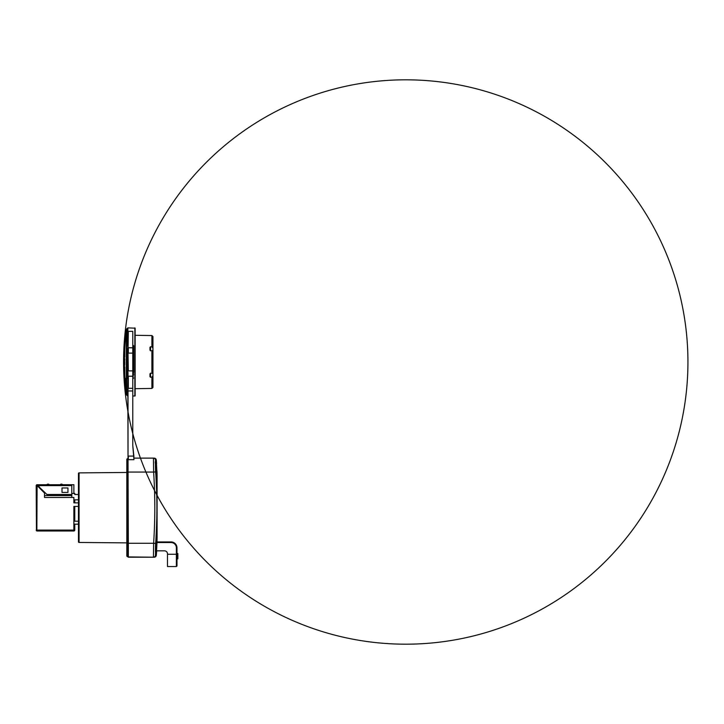 <?xml version="1.0" encoding="UTF-8"?>
<svg xmlns="http://www.w3.org/2000/svg" width="724" height="724" viewBox="0 0 724 724"><rect width="100%" height="100%" fill="white"/><g stroke="black" fill="none" stroke-linecap="round" stroke-linejoin="round"><path stroke-width="1.09" d="M124.637 361.502A281.247 121.768 0 0 1 124.628 361.376A281.183 208.277 180 0 1 124.628 361.095L123.732 361.095A282.079 208.928 0 0 0 123.741 361.376A282.143 122.148 0 0 0 123.75 361.511L123.777 361.511A282.161 74.581 0 0 0 123.795 361.647A282.089 172.104 0 0 0 123.813 361.928A281.989 250.658 0 0 0 123.822 362.489A281.935 279.808 0 0 0 123.822 363.05A281.935 272.324 180 0 0 123.822 363.747A281.98 235.381 180 0 0 123.813 364.308A282.025 194.376 180 0 0 123.795 364.86A282.079 134.999 180 0 0 123.777 365.14A282.125 65.576 180 0 0 123.759 365.276L123.614 365.276A282.17 74.581 180 0 1 123.605 365.14A282.179 195.815 180 0 1 123.596 364.724A282.17 276.586 180 0 1 123.596 364.027A282.17 281.437 0 0 1 123.587 363.466A282.161 282.152 180 0 0 123.596 363.882A282.17 250.821 0 0 0 123.605 364.308A282.134 160.71 0 0 1 123.641 364.027A282.125 221.354 0 0 1 123.641 363.602A282.107 272.496 0 0 1 123.641 363.186A282.125 273.419 180 0 1 123.641 362.769A282.152 208.992 180 0 1 123.632 362.489A282.179 92.98 180 0 1 123.623 362.353A282.179 92.98 180 0 1 123.605 362.208A282.17 172.149 180 0 1 123.605 361.928A282.161 250.803 180 0 1 123.596 361.376A282.152 281.428 0 0 1 123.605 360.814A282.161 272.55 0 0 1 123.605 360.253A282.17 255.979 0 0 1 123.614 359.692A282.179 160.728 180 0 0 123.623 359.973A282.161 249.409 180 0 0 123.614 360.398A282.152 272.541 180 0 0 123.614 360.67A282.143 282.134 180 0 0 123.614 361.095A282.152 208.992 0 0 0 123.614 361.376A282.17 122.166 0 0 0 123.623 361.511A282.17 74.581 0 0 0 123.641 361.647A282.152 172.14 0 0 0 123.65 361.928A282.116 250.776 0 0 0 123.659 362.489A282.098 279.962 0 0 0 123.659 363.05A282.098 272.477 180 0 0 123.659 363.747A282.107 235.49 180 0 0 123.659 364.308A282.116 194.439 180 0 0 123.65 364.86A282.134 135.026 180 0 0 123.641 365.14A282.152 65.576 180 0 0 123.632 365.276L123.587 365.276A282.17 272.559 180 0 1 123.587 364.444L123.587 364.444A282.179 282.179 0 0 0 123.587 365.276M123.795 363.466L123.704 363.466A282.052 282.052 180 0 0 123.704 363.882A282.107 250.757 0 0 0 123.713 364.308A282.179 92.98 0 0 0 123.732 364.444L123.759 364.444A282.134 79.586 0 0 1 123.777 364.308A282.07 160.674 0 0 1 123.786 364.027A282.016 221.273 0 0 1 123.795 363.602A281.962 272.351 0 0 1 123.795 363.186A281.98 273.283 180 0 1 123.795 362.769A282.079 208.928 180 0 1 123.786 362.489A282.161 92.971 180 0 1 123.768 362.353L123.741 362.353A282.17 92.971 180 0 1 123.732 362.208A282.125 172.122 180 0 1 123.713 361.928A282.061 250.721 180 0 1 123.704 361.376A282.043 281.319 0 0 1 123.713 360.814A282.061 272.45 0 0 1 123.723 360.253A282.089 255.898 0 0 1 123.732 359.692A282.143 194.457 0 0 1 123.759 359.14A282.17 135.044 0 0 1 123.777 358.86A282.179 79.595 0 0 1 123.795 358.724L123.605 358.724A282.17 272.559 180 0 0 123.596 359.557A282.179 272.568 180 0 0 123.569 361.376A282.179 272.559 180 0 0 123.578 362.208A282.179 272.568 180 0 0 123.587 364.444M124.754 374.923L124.754 366.959L123.867 366.978L123.867 374.896L124.754 374.923A281.292 281.292 0 0 0 124.944 378.408L125.822 378.408A280.251 116.302 0 0 0 125.677 379.819A281.211 133.696 180 0 0 125.976 381.286L124.899 381.286A282.098 142.175 180 0 1 124.664 380A281.437 275.392 180 0 0 124.736 381.286L125.08 381.286A282.107 134.121 0 0 1 124.79 379.819L125.677 379.819M124.483 365.276A281.292 281.292 0 0 0 124.501 366.959M124.483 358.724A281.292 281.292 0 0 1 124.501 357.041M123.822 357.023L123.822 350.199A282.179 282.179 0 0 1 123.867 349.104L123.822 357.023L124.754 357.041L124.754 349.077A281.292 281.292 0 0 1 126.32 329.755L126.32 394.245A281.292 281.292 0 0 1 125.523 386.462L125.243 381.231M125.152 381.666A281.292 281.292 0 0 0 125.225 382.724A281.292 281.292 0 0 0 125.415 385.177L125.125 381.286A281.292 281.292 0 0 0 125.152 381.666L125.08 380.607M124.401 380.037L124.284 380.037A281.962 141.008 0 0 0 124.447 381.286L124.356 381.286A281.962 157.769 180 0 1 124.238 380.163A282.016 278.559 180 0 0 124.311 381.286L124.266 381.286A282.079 278.622 0 0 1 124.094 378.408A282.079 276.695 180 0 0 124.121 379.086L124.103 379.086A282.116 276.731 180 0 0 124.238 381.286L124.229 381.286A282.152 276.767 0 0 1 124.094 379.086A282.179 282.179 0 0 1 124.048 378.408L124.971 378.408M125.478 381.286L125.632 383.403L125.397 381.286M125.279 381.286L125.686 386.516L125.605 381.286M123.849 360.253L124.736 360.253A281.021 281.012 0 0 1 124.745 359.837A281.012 267.681 180 0 1 124.736 359.276A281.066 221.997 180 0 1 124.727 358.86A281.22 74.337 180 0 1 124.709 358.724L123.822 358.724A282.116 74.572 0 0 0 123.84 358.86A281.953 222.702 0 0 0 123.849 359.276A281.908 268.532 0 0 0 123.849 359.837A281.908 281.908 180 0 0 123.849 360.253L123.822 360.253A281.935 279.799 180 0 1 123.822 359.973A281.953 250.631 180 0 1 123.813 359.692A282.089 122.13 180 0 1 123.804 359.557L123.777 359.557A282.179 100.69 0 0 0 123.768 359.692A282.152 160.719 180 0 0 123.75 359.973A282.079 249.328 180 0 0 123.741 360.398A282.043 272.432 180 0 0 123.732 360.67L123.614 360.67M124.628 361.095A281.129 281.12 0 0 1 124.628 360.67A281.156 271.572 0 0 1 124.628 360.398A281.183 248.54 0 0 1 124.637 360.253M123.759 365.276L124.646 365.276A281.238 65.368 0 0 1 124.664 365.14A281.183 134.573 0 0 1 124.682 364.86A281.129 193.761 0 0 1 124.7 364.308A281.084 234.639 0 0 1 124.709 363.747A281.039 271.464 0 0 1 124.718 363.05A281.048 278.921 180 0 1 124.709 362.489A281.102 249.871 180 0 1 124.7 361.928A281.202 171.561 0 0 1 124.682 361.647A281.274 74.346 180 0 1 124.664 361.511L123.777 361.511M123.732 365.276A282.179 74.59 180 0 1 123.713 365.14A282.161 195.797 180 0 1 123.695 364.724A282.089 276.505 180 0 1 123.686 364.027A282.07 281.337 0 0 1 123.686 363.466L123.704 363.466M123.614 361.095L123.713 361.095A282.025 282.016 0 0 1 123.732 360.67L124.628 360.67M124.727 358.86L123.84 358.86M124.736 359.276L123.849 359.276M124.745 359.837L123.849 359.837M124.628 360.398L123.741 360.398M124.628 361.376L123.741 361.376M124.682 361.647L123.795 361.647M124.7 361.928L123.813 361.928M124.709 362.489L123.659 362.489M124.718 363.05L123.659 363.05M124.709 363.747L123.822 363.747M124.7 364.308L123.813 364.308M124.682 364.86L123.795 364.86M124.664 365.14L123.777 365.14M123.659 359.973A282.098 250.748 0 0 1 123.659 359.692A282.134 122.148 180 0 1 123.65 359.557L123.641 359.557A282.179 100.69 180 0 0 123.632 359.692A282.179 194.484 0 0 1 123.632 359.14A282.179 135.053 0 0 1 123.641 358.86A282.179 79.595 0 0 1 123.65 358.724A282.143 74.572 0 0 0 123.677 358.86A282.089 222.802 0 0 0 123.677 359.276A282.07 268.685 0 0 0 123.677 359.837A282.079 282.079 180 0 0 123.677 360.253A282.098 279.962 180 0 1 123.659 359.973L123.623 359.973M123.795 358.724L123.587 358.724A282.179 282.179 0 0 0 123.578 359.557L123.65 359.557M125.207 381.611L125.343 384.001L125.207 381.611M124.094 378.408L125.035 378.408M124.284 380.037L124.148 378.408M124.447 381.286L124.618 381.286A281.573 275.527 0 0 1 124.474 378.408L125.487 378.408M124.175 379.032L124.22 379.801A282.016 278.559 180 0 1 124.175 379.032M124.41 378.408A281.663 277.075 180 0 0 124.573 381.286L124.474 381.286A281.79 277.192 0 0 1 124.311 378.408L125.306 378.408M124.591 378.408A281.437 275.392 180 0 0 124.655 379.72A281.202 123.686 0 0 1 124.754 378.408L124.926 378.408A281.147 116.673 180 0 0 124.79 379.819M124.754 366.959L123.822 366.978L123.822 373.801A282.179 282.179 0 0 0 123.867 374.896M124.709 366.959L123.822 366.978M124.6 366.959L123.704 366.987L123.822 370.706M123.704 370.706A282.179 282.179 0 0 1 123.677 369.611L123.704 366.987M124.564 366.959L123.677 366.987M123.569 362.208L123.578 362.208A282.179 282.179 0 0 1 123.569 361.376L123.578 361.376M123.677 357.013L123.677 354.389A282.179 282.179 0 0 1 123.704 353.294L123.677 357.013L124.564 357.041M124.6 357.041L123.704 357.013M124.754 357.041L123.867 357.023L124.754 357.041M128.021 378.426L127.858 396.118L126.8 395.186A1.484 1.484 180 0 1 126.32 394.245M128.021 345.574L128.021 348.434L128.021 345.574L127.134 345.873L127.877 345.049L127.858 327.882L126.8 328.814A1.484 1.484 180 0 0 126.32 329.755L126.32 329.764M127.858 327.882L135.144 328.18L135.144 388.697L151.904 388.444L152.945 387.476L152.945 336.524L151.904 335.556L151.904 346.696L149.977 347.276L149.977 350.208L151.904 350.859L151.904 373.141L152.945 373.684M127.858 396.118L128.021 457.233M128.021 395.304L128.021 472.066L126.836 472.066L126.836 459.459A0.742 0.742 0 0 1 127.578 458.717L128.021 458.717M133.958 456.953L133.868 456.084L128.32 456.084L128.32 459.695L133.958 459.695L132.773 445.559L132.773 331.348L128.32 331.348L128.021 353.113L128.021 352.208L127.134 352.407M133.868 456.084L132.773 445.559L132.773 398.381M128.021 459.957L128.32 543.271L153.624 543.271L153.425 557.209L154.248 557.209C155.416 557.109 156.103 556.475 156.312 555.317L156.203 554.448L156.122 555.335L155.488 555.362L155.687 543.425C157.307 515.262 157.307 500.103 155.687 471.903L153.624 472.066L153.425 458.12L133.958 458.12L153.425 458.12C154.574 458.22 155.262 458.844 155.488 459.975L155.217 462.98M154.248 557.209L128.021 556.919L128.021 472.066L153.624 472.066C155.189 495.804 155.189 519.533 153.624 543.271L155.687 543.425M155.488 555.362C155.271 556.494 154.583 557.109 153.425 557.209L128.32 557.209L128.32 543.271L127.578 543.271L127.578 556.62A0.742 0.742 0 0 1 126.836 555.878L126.836 472.066M128.021 370.887L128.021 353.113L128.32 370.887L132.773 370.887M128.021 375.955L128.021 456.165M128.021 372.426L128.021 375.475M128.021 556.62L127.578 556.62A0.742 0.742 0 0 1 126.836 555.878M71.803 493.46L74.771 493.46L74.771 494.492L78.473 494.492L78.473 473.478A0.597 0.597 0 0 1 79.061 472.881L126.836 472.464M126.836 542.873L79.061 542.457L79.061 472.881M78.473 473.478L78.473 541.86A0.597 0.597 180 0 0 79.061 542.457M78.473 541.86L78.473 524.167L74.029 524.167L73.875 530.393M78.473 506.42L74.771 506.42L74.771 521.199L78.473 521.199L78.473 506.42L73.875 506.42L73.875 530.095L36.861 530.095L36.444 530.71L36.2 485.596A0.887 0.887 0 0 1 36.263 485.27M78.473 502.863L78.473 499.831L74.771 499.831L74.771 502.863L78.473 502.863L73.875 502.863L73.875 497.46L71.803 497.46L71.803 495.578L44.508 495.587M127.134 378.2L127.877 378.426L127.877 374.923L127.134 374.715L128.021 375.566M128.021 349.077L127.877 351.484L127.134 352.344L127.134 371.656L127.877 371.792L128.021 351.484M127.134 371.593L128.021 372.516M127.134 374.815L127.134 371.702M127.134 352.344L127.134 349.285L127.877 348.434L127.134 349.366M127.134 349.285L127.134 352.298M127.134 371.738L127.134 374.715M132.773 374.923L132.917 372.516L133.659 371.774L133.659 345.791L133.659 349.285L132.917 349.077L132.917 345.049L133.659 345.791M132.773 378.951L133.659 378L132.917 378.426L133.659 371.656L132.917 371.792L132.773 349.077M132.773 348.434L133.659 349.285L133.659 352.407L132.773 351.484M132.917 375.53L133.659 374.715M156.601 463.74L156.167 464.057L156.601 463.74A207.67 207.67 -94 0 0 156.312 460.021L155.488 459.975L156.312 460.021C156.103 458.862 155.416 458.229 154.248 458.12M156.945 476.844L157.09 536.737L157.09 476.582A207.67 207.67 -94 0 0 157.008 472.057L156.8 469.948L156.927 472.057M156.52 551.154L156.565 550.412L156.637 551.154A207.67 207.67 -86.5 0 1 156.312 555.317M157.09 536.086A228.404 228.404 -87.6 0 1 156.565 550.412L156.637 551.154M156.465 463.74L156.809 470.211M155.687 471.903L155.488 459.975M156.52 543.271C155.479 554.747 155.18 554.747 155.633 543.271C156.61 531.787 156.909 531.787 156.52 543.271L156.818 543.281C157.108 535.335 157.198 527.461 155.932 543.29L155.76 552.484L156.827 543.045M155.47 462.98L155.913 472.048C154.999 461.668 156.049 457.948 156.827 472.057L156.873 473.252L155.913 472.048L156.61 481.152M156.529 472.066C156.918 483.777 156.619 483.777 155.624 472.066C155.153 460.355 155.461 460.355 156.529 472.066L156.827 472.057M156.221 539.688L156.094 540.52M156.221 541.326L156.031 541.968M156.619 538.909L156.176 547.625L156.565 539.38M156.167 545.217L156.257 544.575M155.678 548.213L156.493 536.647C156.547 535.624 156.565 535.624 156.547 536.647L155.95 549.561C155.705 551.054 155.551 551.054 155.506 549.561M155.904 548.213L156.022 548.883M156.981 541.932L171.036 541.932A5.937 5.937 0 0 1 176.973 547.869L176.973 565.969L176.375 566.557L176.375 547.869A5.34 5.34 0 0 0 171.036 542.529L156.963 542.529M176.375 566.557L167.479 566.557L167.479 553.806A2.968 2.968 0 0 0 164.511 550.837L156.538 550.837M176.973 558.874L177.86 558.874L177.86 553.534L176.973 553.534M176.973 557.489L177.86 557.489M176.973 553.444L177.86 553.616M132.773 396.118L135.144 395.82L135.144 335.303L151.904 335.556M150.565 335.547L149.977 335.483L150.565 335.547M151.904 346.696L152.945 348.208M152.945 350.316L151.904 350.859M151.904 373.141L149.977 373.792L149.977 376.724L151.904 377.304L151.904 388.444L152.945 387.476M152.945 375.792L151.904 377.304M74.771 499.831L74.771 502.655M71.803 484.709L71.803 494.492L46.951 494.492L36.797 484.754L73.875 484.709L73.875 493.46M36.2 485.596L36.797 484.754L36.797 485.297L37.757 485.297M71.803 494.492L71.803 495.578M39.386 486.926L38.426 486.926M62.011 492.42L67.947 492.42L67.947 487.967L62.011 487.967L62.011 492.42M36.797 485.297L44.508 493.008L44.508 497.469L71.803 497.46M37.087 485.596L36.861 530.095M74.771 524.167L74.771 530.095A0.887 0.887 0 0 1 74.174 530.936L74.174 524.167M73.875 530.991L37.087 530.991L36.2 530.095L36.444 530.71A0.887 0.887 0 0 0 36.843 530.954M37.087 484.709L36.607 484.845L37.087 484.709A0.887 0.887 0 0 0 36.544 484.89M60.228 484.709A1.484 1.484 0 0 1 62.608 484.709M46.879 484.709A1.484 1.484 0 0 1 49.25 484.709M126.8 328.814L126.8 395.186M134.845 396.118L134.845 327.882M127.578 458.717L127.578 543.271L126.836 543.271M132.773 353.113L128.32 353.113L128.32 347.782L132.773 347.782M132.773 345.574L133.659 345.873M132.773 378.426L132.917 378.951M132.773 352.208L133.659 352.344M132.773 371.792L132.773 372.516M132.773 390.969L128.021 390.969M132.773 376.218L128.32 376.218L128.32 388.29L132.773 388.29M128.021 348.045L128.32 331.348M171.036 542.529L171.036 541.932M167.479 554.249L176.973 554.249M176.973 547.869L176.375 547.869M176.973 557.236L177.86 557.236M176.973 556.566L177.86 556.566M176.973 555.824L177.86 555.824M156.502 469.912L156.167 464.057M150.565 346.687L150.565 350.859M150.565 373.141L150.565 377.313M71.803 485.596L38.055 485.596M125.415 385.177A281.292 281.292 0 0 0 125.523 386.462M123.704 353.294A282.179 282.179 0 0 0 539.244 610.613A282.179 282.179 0 0 0 554.312 122.094A282.179 282.179 0 0 0 123.704 353.294L123.822 353.294M123.867 349.104L124.754 349.077M127.134 378.127L128.021 378.951M156.837 472.274L156.873 473.252M155.895 543.814L156.601 534.366M155.488 552.168L155.823 544.774M156.565 550.412L156.52 551.109L156.565 550.412"/></g></svg>
